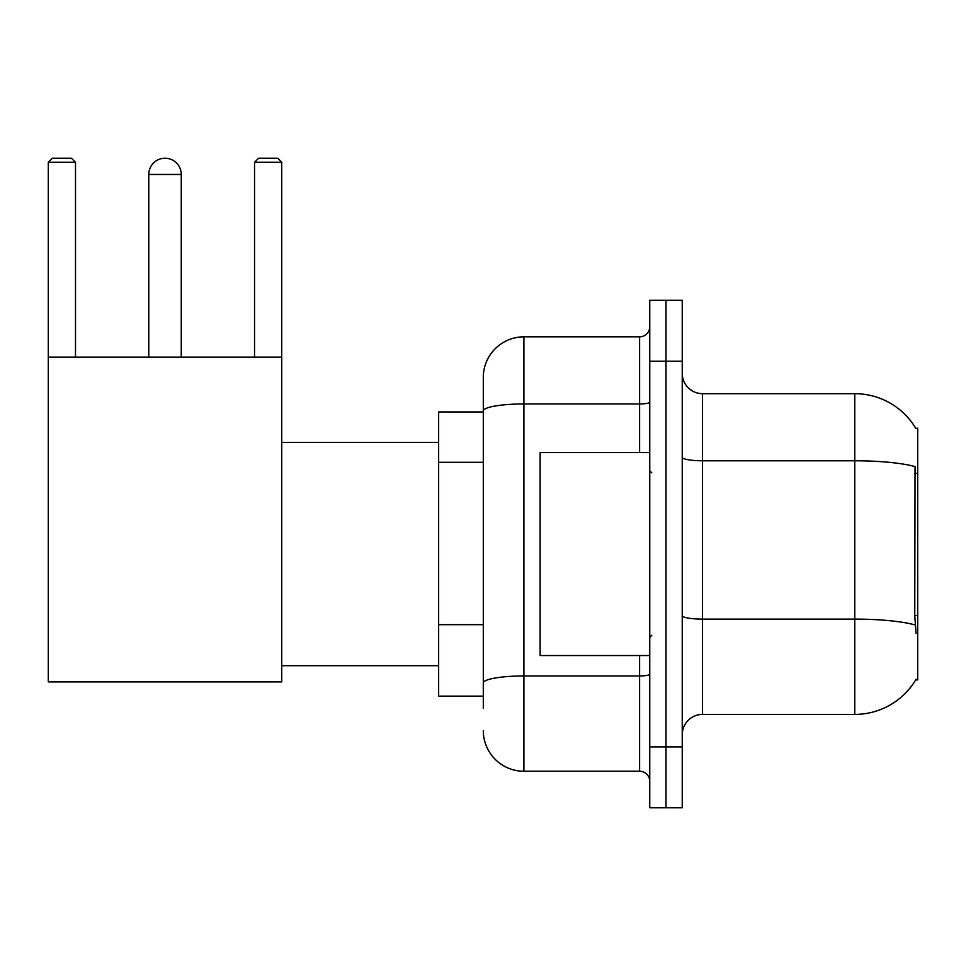 <?xml version="1.0" encoding="UTF-8"?>
<svg xmlns="http://www.w3.org/2000/svg" width="966" height="966" viewBox="0 0 966 966"><rect width="100%" height="100%" fill="white"/><g stroke="black" fill="none" stroke-linecap="round" stroke-linejoin="round"><path stroke-width="1.45" d="M702.536 714.405L854.777 714.405A71.049 71.049 0 0 0 916.058 679.291L915.708 679.895L917.7 679.895L917.7 428.192L915.853 428.445A71.049 71.049 0 0 0 854.777 393.681A71.049 71.049 0 0 1 915.708 428.192A71.049 71.049 0 0 0 854.777 393.681L702.536 393.681A20.298 20.298 0 0 1 682.237 373.383A20.298 20.298 0 0 0 702.536 393.681L702.536 714.405A20.298 20.298 0 0 0 682.237 734.703M483.302 708.32L483.302 410.997L483.302 411.951L438.649 411.951L438.649 696.136L483.302 696.136M665.997 746.887L665.997 807.781L682.237 807.781L682.237 746.887L665.997 746.887L665.997 807.781L649.756 807.781L649.756 746.887L665.997 746.887L665.997 361.212L665.997 746.887M649.756 746.887L649.756 300.305L665.997 300.305L665.997 361.212L665.997 300.305L682.237 300.305L682.237 746.887M916.058 633.213L914.754 615.571L915.043 466.59A71.049 12.341 180 0 0 854.777 460.782L854.777 393.681A71.049 71.049 0 0 1 915.853 428.445M639.601 452.547L639.601 403.945L523.898 403.945A40.596 7.052 180 0 0 483.302 410.997L483.302 377.44A40.596 40.596 0 0 1 523.898 336.844L523.898 771.242L639.601 771.242L639.601 655.54M523.898 336.844L639.601 336.844A10.155 10.155 0 0 0 649.756 326.701M483.302 450.096L483.302 377.44M483.302 690.05L483.302 636.848M649.756 781.397A10.155 10.155 0 0 0 639.601 771.242M523.898 771.242A40.596 40.596 0 0 1 483.302 730.646M649.756 452.547L540.139 452.547L540.139 655.54L649.756 655.54M148.776 174.46A16.241 16.241 0 0 1 165.017 158.219A16.241 16.241 0 0 1 181.258 174.46L148.776 174.46L148.776 357.142M181.258 357.142L181.258 174.46M48.3 357.142L281.734 357.142L281.734 681.924L48.3 681.924L48.3 162.276L52.357 158.219L71.436 158.219L75.505 162.276L48.3 162.276M75.505 357.142L75.505 162.276M281.734 162.276L254.541 162.276L258.598 158.219L277.677 158.219L281.734 162.276L281.734 357.142M254.541 162.276L254.541 357.142M917.7 473.485L914.754 473.485M917.7 615.571L914.754 615.571M483.302 462.279L438.649 462.279M483.302 624.664L438.649 624.664M854.777 714.405L854.777 460.782L702.536 460.782A20.298 3.526 0 0 1 682.237 457.256M915.261 624.978A71.049 12.341 180 0 0 854.777 619.109L702.536 619.109A20.298 3.526 -0 0 1 682.237 615.584M682.237 361.212L649.756 361.212M649.756 674.183A10.155 1.763 0 0 1 639.601 675.946L523.898 675.946A40.596 7.052 180 0 0 483.302 682.998M649.756 402.182A10.155 1.763 0 0 1 639.601 403.945L639.601 336.844M651.784 472.845L649.756 470.816M651.784 635.242L649.756 637.27M281.734 665.695L438.649 665.695M281.734 442.404L438.649 442.404"/></g></svg>
